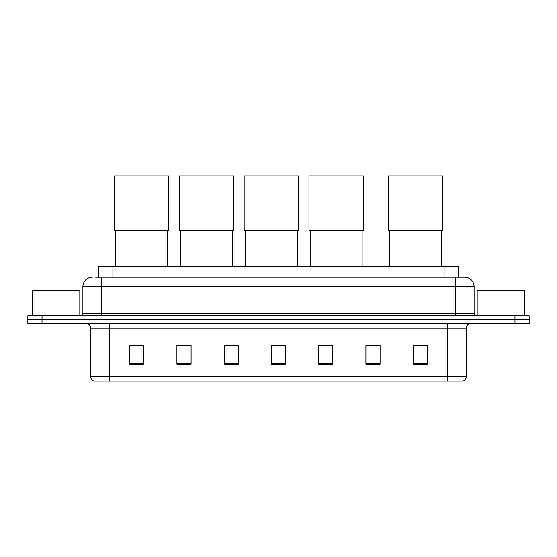 <?xml version="1.0" encoding="UTF-8"?>
<svg xmlns="http://www.w3.org/2000/svg" width="557" height="557" viewBox="0 0 557 557"><rect width="100%" height="100%" fill="white"/><g stroke="black" fill="none" stroke-linecap="round" stroke-linejoin="round"><path stroke-width="0.84" d="M98.728 277.128L98.728 266.733L458.272 266.733L458.272 277.128M95.867 277.128L464.656 277.128A9.448 9.448 0 0 1 474.104 286.577L474.104 313.507C474.23 314.935 475.024 315.722 476.472 315.875M95.651 277.128L101.792 277.128L101.792 286.577L82.896 286.577L82.896 313.507A2.36 2.36 0 0 1 80.528 315.875M92.344 277.128A9.448 9.448 0 0 0 82.896 286.577M42.026 315.875L27.85 315.875L27.85 319.655L42.026 319.655L27.85 319.655L27.85 323.436L42.026 323.436L42.026 319.655L514.974 319.655L42.026 319.655L42.026 315.875L514.974 315.875L514.974 319.655L529.15 319.655L514.974 319.655L514.974 323.436L42.026 323.436M514.974 323.436L529.15 323.436L529.15 315.875L514.974 315.875M474.104 286.577L455.208 286.577L455.208 277.128L464.656 277.128M466.313 376.539C466.181 378.802 465.046 380.313 462.909 381.079L447.41 381.079L447.41 376.539L466.313 376.539L466.313 328.157A4.728 4.728 0 0 1 471.034 323.436M447.41 381.079L94.091 381.079A4.728 4.728 0 0 1 90.687 376.539L90.687 328.157C90.408 325.288 88.835 323.714 85.966 323.436M427.33 364.111L427.33 345.215L413.155 345.215L413.155 364.111L427.33 364.111M380.083 364.111L380.083 345.215L365.907 345.215L365.907 364.111L380.083 364.111M332.835 364.111L332.835 345.215L318.66 345.215L318.66 364.111L332.835 364.111M143.845 364.111L143.845 345.215L129.67 345.215L129.67 364.111L143.845 364.111M191.093 364.111L191.093 345.215L176.917 345.215L176.917 364.111L191.093 364.111M238.34 364.111L238.34 345.215L224.165 345.215L224.165 364.111L238.34 364.111M285.588 364.111L285.588 345.215L271.412 345.215L271.412 364.111L285.588 364.111M380.083 345.215L365.907 345.312L380.083 345.215M224.165 345.312L224.687 345.312M188.301 345.312L191.093 345.312M285.588 345.312L271.412 345.312M143.845 345.312L129.67 345.312M332.835 345.312L318.66 345.312M427.33 345.312L413.155 345.312M79.825 315.875L79.825 290.357L32.578 290.357L32.578 315.875M115.682 230.257L115.682 266.733M167.657 230.257L167.657 266.733M114.505 175.921L168.841 175.921L168.841 230.257L114.505 230.257L114.505 175.921M180.51 230.257L180.51 266.733M232.478 230.257L232.478 266.733M179.326 175.921L233.662 175.921L233.662 230.257L179.326 230.257L179.326 175.921M245.331 230.257L245.331 266.733M297.306 230.257L297.306 266.733M244.154 175.921L298.482 175.921L298.482 230.257L244.154 230.257L244.154 175.921M310.158 230.257L310.158 266.733M362.127 230.257L362.127 266.733M308.975 175.921L363.31 175.921L363.31 230.257L308.975 230.257L308.975 175.921M389.343 230.257L389.343 266.733M441.318 230.257L441.318 266.733M388.159 175.921L442.495 175.921L442.495 230.257L388.159 230.257L388.159 175.921M524.422 315.875L524.422 290.357L477.175 290.357L477.175 315.875M112.904 277.128L112.904 266.733M444.096 277.128L444.096 266.733M101.792 315.875L101.792 313.507L474.104 313.507M82.896 313.507L101.792 313.507L101.792 286.577L455.208 286.577L455.208 315.875M447.41 323.436L447.41 328.157L90.687 328.157M466.313 328.157L447.41 328.157L447.41 376.539L109.59 376.539L109.59 381.079M90.687 376.539L109.59 376.539L109.59 323.436M285.588 363.456L271.412 363.456M238.34 363.456L224.165 363.456M191.093 363.456L176.917 363.456M143.845 363.456L129.67 363.456M332.835 363.456L318.66 363.456M380.083 363.456L365.907 363.456M427.33 363.456L413.155 363.456"/></g></svg>
